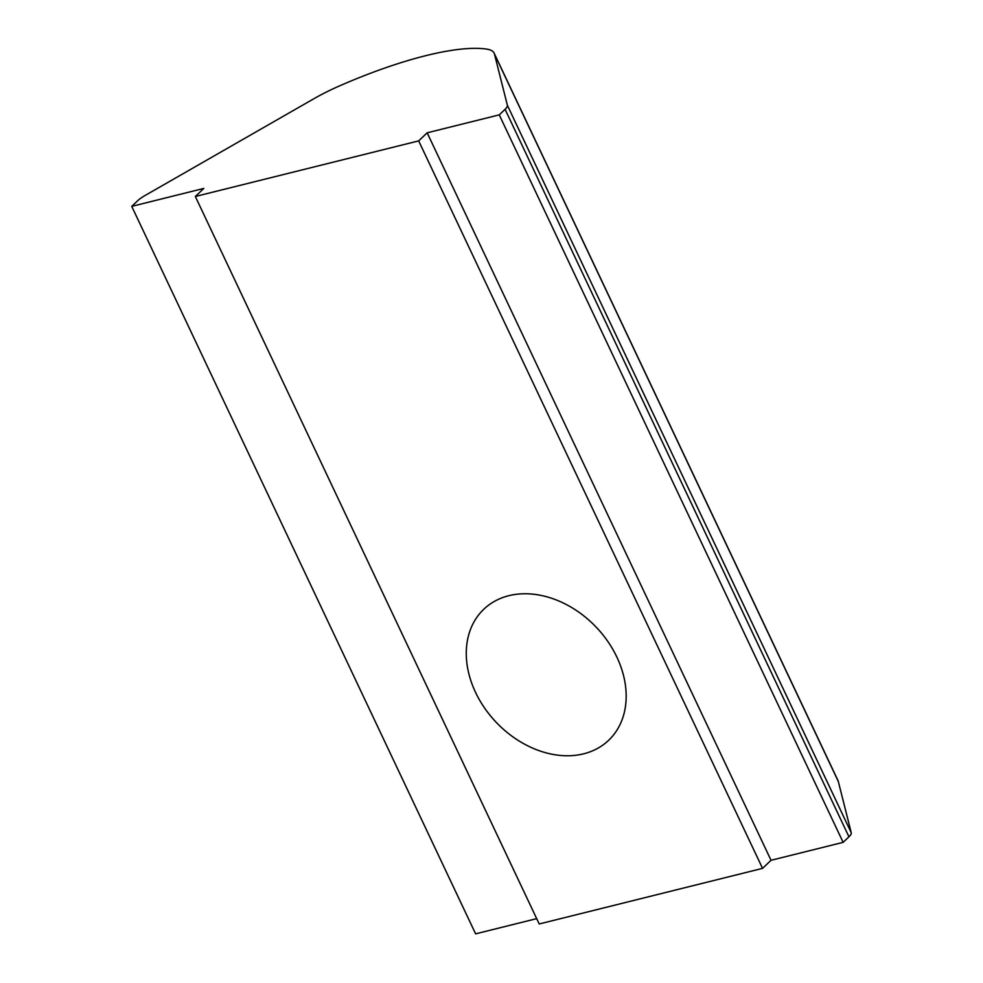 <?xml version="1.0" encoding="UTF-8"?>
<svg xmlns="http://www.w3.org/2000/svg" width="983" height="983" viewBox="0 0 983 983"><rect width="100%" height="100%" fill="white"/><g stroke="black" fill="none" stroke-linecap="round" stroke-linejoin="round"><path stroke-width="1.47" d="M505.078 109.31L499.253 114.864L427.163 132.816L418.672 140.888L195.334 196.489L203.825 188.417L131.734 206.369L137.559 200.815A18.099 4.657 154.7 0 1 144.98 195.543L313.122 99.16A72.41 18.616 154.7 0 1 339.332 85.988A181.019 46.545 154.7 0 1 487.163 49.187A72.41 18.616 154.7 0 1 494.13 53.131A72.41 18.616 154.7 0 1 494.449 54.016L507.388 105.316A18.099 4.657 154.7 0 1 505.078 109.31L848.956 836.803A18.099 4.657 -25.3 0 0 851.266 832.81L838.327 781.51A72.41 18.616 -25.3 0 0 838.02 780.613L494.13 53.131M848.956 836.803L843.131 842.345L771.041 860.297L762.55 868.37L539.212 923.971L195.334 196.489M536.693 918.638L475.612 933.85L131.734 206.369M499.253 114.864L843.131 842.345M427.163 132.816L771.041 860.297M418.672 140.888L762.55 868.37M508.85 595.686A90.51 69.019 -133.6 0 0 483.833 609.202A90.51 69.019 -133.6 0 0 496.231 722.345A90.51 69.019 -133.6 0 0 608.612 740.334A90.51 69.019 -133.6 0 0 616.906 657.172A90.51 69.019 -133.6 0 0 508.85 595.686M494.449 54.016L838.327 781.51M507.388 105.316L851.266 832.81"/></g></svg>
